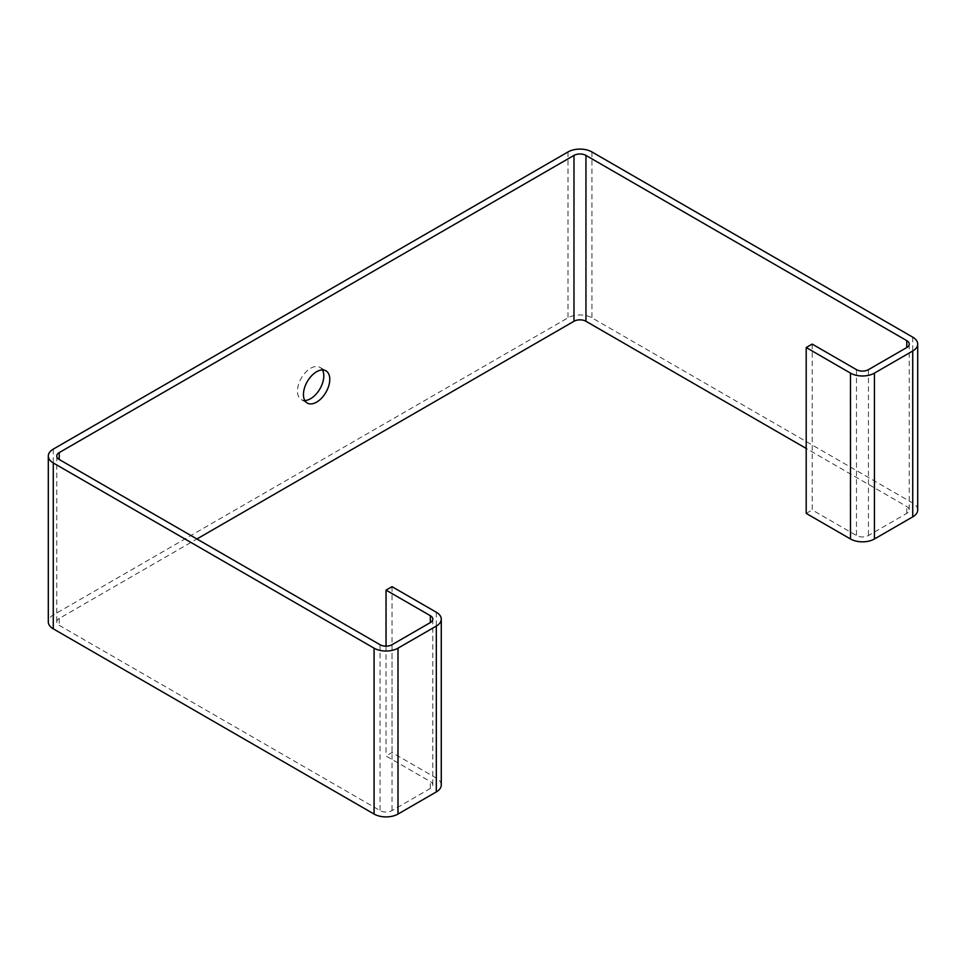 <?xml version="1.0" encoding="UTF-8"?>
<svg xmlns="http://www.w3.org/2000/svg" width="966" height="966" viewBox="0 0 966 966"><rect width="100%" height="100%" fill="white"/><g stroke="black" fill="none" stroke-linecap="round" stroke-linejoin="round"><path stroke-width="0.72" stroke-dasharray="4.83 3.62" d="M322.439 369.942A18.62 10.747 120 0 0 319.939 367.358A18.62 10.747 120 0 0 310.629 368.275A18.62 10.747 120 0 0 298.458 384.685A18.62 10.747 120 0 0 301.32 399.61A18.62 10.747 120 0 0 304.797 400.479M441.269 785.02A16.929 9.769 0 0 0 436.318 778.101L392.027 752.538L386.038 755.992L430.329 781.566A8.465 4.89 0 0 1 432.804 785.02A8.465 4.89 0 0 1 430.329 788.473L392.027 810.583A8.465 4.89 0 0 1 380.049 810.583L59.24 625.364A8.465 4.89 0 0 1 56.765 621.911A8.465 4.89 0 0 1 59.24 618.457L196.907 538.98M917.7 509.951A16.929 9.769 0 0 0 912.737 503.045L591.929 317.826A16.929 9.769 0 0 0 567.996 317.826L53.263 615.004A16.929 9.769 0 0 0 48.3 621.911M812.189 344.089L812.189 509.951L856.48 535.526A8.465 4.89 0 0 0 868.446 535.526L906.76 513.405A8.465 4.89 0 0 0 909.235 509.951A8.465 4.89 0 0 0 906.76 506.498L806.199 448.441M392.027 586.664L392.027 752.538M386.038 646.145L386.038 755.992M806.199 513.405L812.189 509.951M436.318 612.239L436.318 778.101M430.329 788.473L430.329 781.566M392.027 644.72L392.027 810.583M380.049 644.72L380.049 810.583M59.24 618.457L59.24 625.364M906.76 513.405L906.76 506.498M868.446 369.652L868.446 535.526M856.48 369.652L856.48 535.526M912.737 337.17L912.737 503.045M591.929 151.952L591.929 317.826M567.996 151.952L567.996 317.826M53.263 449.13L53.263 615.004M319.939 367.358L325.916 370.811M432.804 619.146L432.804 785.02M56.765 456.049L56.765 621.911M909.235 344.089L909.235 509.951M301.32 399.61L307.297 403.064"/><path stroke-width="1.45" d="M316.606 402.146A18.62 10.747 120 0 0 328.778 385.736A18.62 10.747 120 0 0 325.916 370.811A18.62 10.747 120 0 0 316.606 371.729A18.62 10.747 120 0 0 304.447 388.139A18.62 10.747 120 0 0 307.297 403.064A18.62 10.747 120 0 0 316.606 402.146M304.797 400.479A18.62 10.747 120 0 0 310.629 398.68A18.62 10.747 120 0 0 322.439 369.942M906.76 347.543A8.465 4.89 0 0 0 909.235 344.089A8.465 4.89 0 0 0 906.76 340.636L906.76 347.543L868.446 369.652A8.465 4.89 0 0 1 856.48 369.652L812.189 344.089L806.199 347.543L850.491 373.118A16.929 9.769 0 0 0 874.435 373.118L912.737 350.996A16.929 9.769 0 0 0 917.7 344.089A16.929 9.769 0 0 0 912.737 337.17L591.929 151.952A16.929 9.769 0 0 0 567.996 151.952L53.263 449.13A16.929 9.769 0 0 0 48.3 456.049A16.929 9.769 0 0 0 53.263 462.955L374.071 648.174A16.929 9.769 0 0 0 398.004 648.174L436.318 626.065A16.929 9.769 0 0 0 441.269 619.146A16.929 9.769 0 0 0 436.318 612.239L392.027 586.664L386.038 590.117L386.038 646.145M906.76 340.636L585.951 155.417A8.465 4.89 0 0 0 573.973 155.417L59.24 452.595A8.465 4.89 0 0 0 56.765 456.049A8.465 4.89 0 0 0 59.24 459.502L380.049 644.72A8.465 4.89 0 0 0 392.027 644.72L430.329 622.599A8.465 4.89 0 0 0 432.804 619.146A8.465 4.89 0 0 0 430.329 615.692L386.038 590.117M48.3 456.049L48.3 621.911A16.929 9.769 0 0 0 53.263 628.83L374.071 814.048A16.929 9.769 0 0 0 398.004 814.048L436.318 791.927A16.929 9.769 0 0 0 441.269 785.02L441.269 619.146M806.199 448.441L585.951 321.28A8.465 4.89 0 0 0 573.973 321.28L196.907 538.98M806.199 347.543L806.199 513.405L850.491 538.98A16.929 9.769 0 0 0 874.435 538.98L912.737 516.87A16.929 9.769 0 0 0 917.7 509.951L917.7 344.089M430.329 615.692L430.329 622.599M59.24 452.595L59.24 459.502M573.973 155.417L573.973 321.28M585.951 155.417L585.951 321.28M850.491 373.118L850.491 538.98M874.435 373.118L874.435 538.98M912.737 350.996L912.737 516.87M53.263 462.955L53.263 628.83M374.071 648.174L374.071 814.048M398.004 648.174L398.004 814.048M436.318 626.065L436.318 791.927"/></g></svg>
